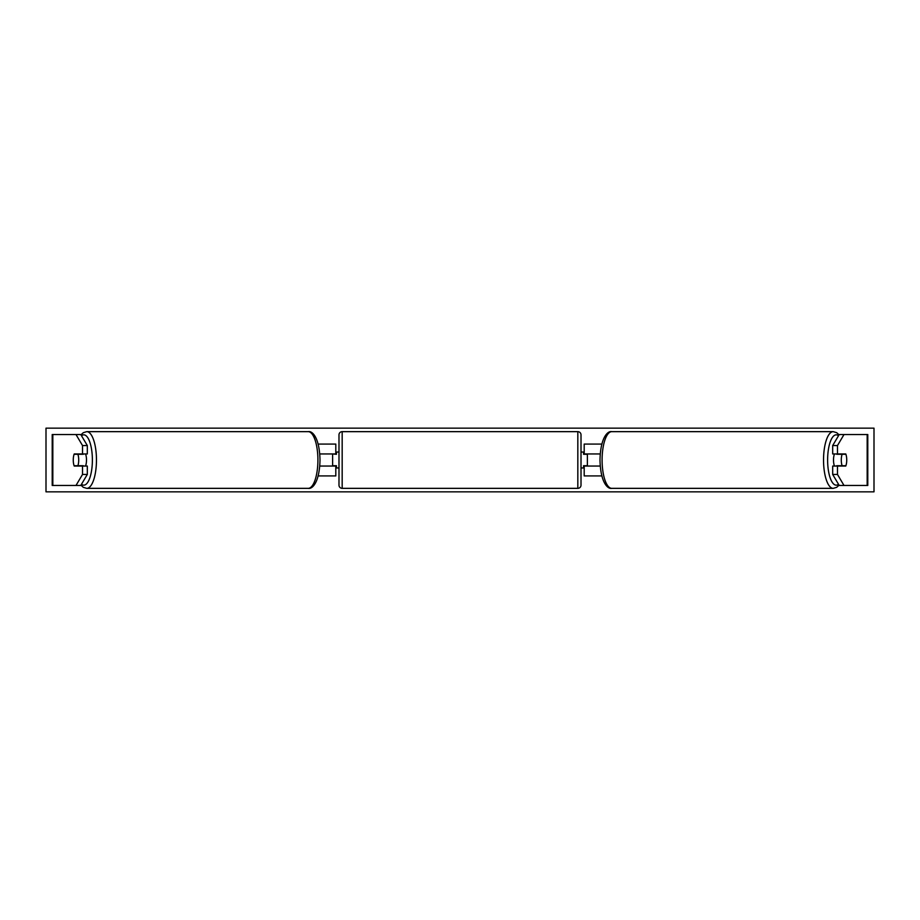 <?xml version="1.0" encoding="UTF-8"?>
<svg xmlns="http://www.w3.org/2000/svg" width="920" height="920" viewBox="0 0 920 920"><rect width="100%" height="100%" fill="white"/><g stroke="black" fill="none" stroke-linecap="round" stroke-linejoin="round"><path stroke-width="1.38" d="M318.171 475.928L335.8 475.928L335.8 466.049L319.757 466.049M335.8 454.273L335.8 444.072L318.171 444.072M332.615 453.951L336.433 454.273L336.433 452.042L338.985 452.042L338.985 485.162L338.985 434.838A3.185 3.185 0 0 1 342.171 431.652L577.829 431.652A3.185 3.185 0 0 1 581.014 434.838L581.014 485.162A3.185 3.185 0 0 1 577.829 488.347L577.829 431.652M332.615 454.273L332.615 466.049M319.757 453.951L335.8 453.951M87.32 445.556L82.524 445.556L75.992 434.527L80.776 434.527L87.32 445.556L87.32 453.951L74.221 453.951A7.958 2.725 -90 0 0 73.266 460A7.958 2.725 -90 0 0 74.221 466.049L82.524 466.049L82.524 474.444L87.32 474.444L87.32 466.049L82.524 466.049M87.32 474.444L80.776 485.472L52.21 485.472L52.21 434.527L75.992 434.527M82.524 453.951L82.524 445.556M75.992 485.472L82.524 474.444M837.476 453.951L837.476 445.556L844.008 434.527L839.224 434.527L832.68 445.556L832.68 453.951L845.779 453.951A7.958 2.725 -90 0 1 846.733 460A7.958 2.725 -90 0 1 845.779 466.049L837.476 466.049L837.476 474.444L832.68 474.444L832.68 466.049L837.476 466.049M832.68 474.444L839.224 485.472L867.79 485.472L867.79 434.527L844.008 434.527M832.68 445.556L837.476 445.556M844.008 485.472L837.476 474.444M601.83 475.928L584.2 475.928L584.2 466.049L600.242 466.049M584.2 454.273L584.2 444.072L601.83 444.072M587.385 453.951L587.385 466.049M600.242 453.951L584.2 453.951M338.985 485.162A3.185 3.185 0 0 0 342.171 488.347L577.829 488.347M338.985 467.958L336.433 467.958L336.433 465.727L332.615 465.727M581.014 467.958L583.567 467.958L583.567 465.727L587.385 465.727M587.385 454.273L583.567 454.273L583.567 452.042L581.014 452.042M338.985 434.838L338.985 452.042M77.878 465.727L74.106 465.727A7.958 2.725 90 0 1 73.266 460A7.958 2.725 90 0 1 74.106 454.273L77.878 454.273A7.958 2.725 90 0 1 78.718 460A7.958 2.725 90 0 1 77.878 465.727L83.271 465.727A7.958 2.725 90 0 1 83.145 466.049M85.537 453.951A7.958 2.725 90 0 1 86.491 460A7.958 2.725 90 0 1 85.537 466.049M83.145 453.951A7.958 2.725 90 0 1 83.271 454.273L77.878 454.273M46 491.843L46 428.156L874 428.156L874 491.843L46 491.843M846.733 460A7.958 2.725 90 0 0 845.894 454.273L842.122 454.273A7.958 2.725 90 0 0 841.282 460A7.958 2.725 90 0 0 842.122 465.727L845.894 465.727A7.958 2.725 90 0 0 846.733 460M834.463 453.951A7.958 2.725 90 0 0 833.508 460A7.958 2.725 90 0 0 834.463 466.049M842.122 454.273L836.728 454.273A7.958 2.725 90 0 1 836.855 453.951M842.122 465.727L836.728 465.727A7.958 2.725 90 0 0 836.855 466.049M52.831 485.472L52.831 434.527M867.169 485.472L867.169 434.527M342.171 431.652L342.171 488.347M81.501 484.265A25.162 8.602 -90 0 0 92.379 460A25.162 8.602 -90 0 0 81.501 435.735M96.462 460A28.347 9.694 90 0 1 86.767 488.347L308.211 488.347A28.347 9.694 -90 0 0 317.906 460A28.347 9.694 -90 0 0 308.211 431.652L86.767 431.652A28.347 9.694 90 0 1 96.462 460M838.499 484.265A25.162 8.602 -90 0 1 827.62 460A25.162 8.602 -90 0 1 838.499 435.735M839.051 434.815L836.706 432.687L833.232 431.652A28.347 9.694 90 0 0 823.538 460A28.347 9.694 90 0 0 833.232 488.347L611.788 488.347A28.347 9.694 -90 0 1 602.094 460A28.347 9.694 -90 0 1 611.788 431.652C607.798 430.686 600.461 437.345 600.001 460C600.461 482.655 607.798 489.313 611.788 488.347M80.948 485.185L83.294 487.312L86.767 488.347M308.211 431.652C312.202 430.686 319.539 437.345 319.999 460C319.539 482.655 312.202 489.313 308.211 488.347M80.948 434.815L83.294 432.687L86.767 431.652M833.232 431.652L611.788 431.652M839.051 485.185L836.706 487.312L833.232 488.347"/></g></svg>
